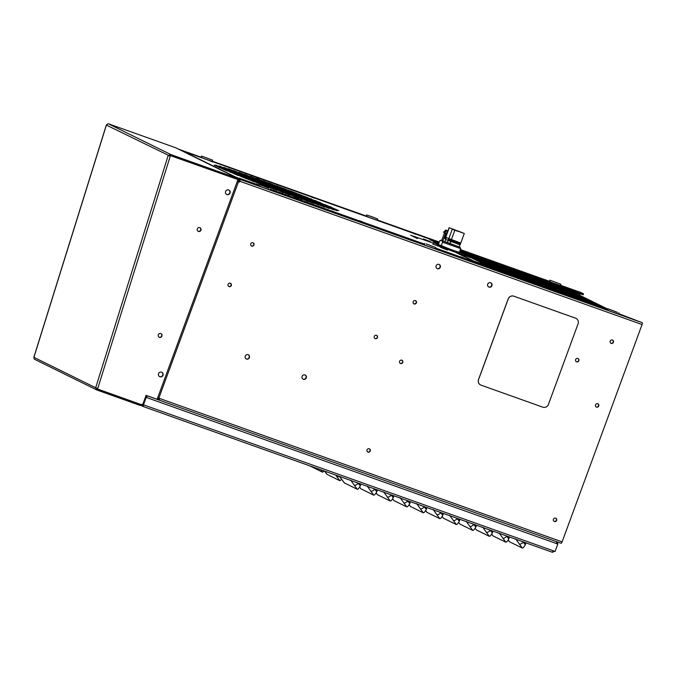 <?xml version="1.0" encoding="UTF-8"?>
<svg xmlns="http://www.w3.org/2000/svg" width="676" height="676" viewBox="0 0 676 676"><rect width="100%" height="100%" fill="white"/><g stroke="black" fill="none" stroke-linecap="round" stroke-linejoin="round"><path stroke-width="1.01" d="M607.758 309.084L568.922 289.962L583.16 294.804L583.515 293.832L577.473 291.914L577.118 292.885M525.294 272.96L527.888 273.983L525.294 272.96M473.724 254.582L476.31 255.612L473.724 254.582M583.515 293.832L580.912 292.505A1.749 0.524 -70.4 0 0 580.895 292.497A1.749 0.524 -70.4 0 0 580.878 292.488L560.488 285.23L580.895 292.497M460.179 250.128L577.473 291.914M560.869 284.207L560.396 285.483L552.824 282.881L549.377 281.427L549.841 280.151L560.869 284.207L549.841 280.151M377.664 218.948L377.191 220.215L370.414 217.925L366.172 216.159L366.637 214.892L377.664 218.948L366.637 214.892M212.61 160.144L212.146 161.42L204.566 158.826L201.118 157.364L201.592 156.088L212.61 160.144L201.592 156.088M237.867 179.858A0.718 0.684 116.2 0 1 238.315 179.858L239.287 180.205L239.895 179.36A1.749 0.524 109.6 0 1 239.76 181.236L239.448 182.081L238.467 181.734L158.826 398.198L159.806 398.544A1.749 0.524 109.6 0 1 158.742 399.964A1.749 0.524 109.6 0 1 158.725 399.955L157.17 399.186M237.377 181.193L238.189 181.59L237.344 181.269M239.448 182.081L237.411 181.075M580.16 293.942L579.67 295.251M618.599 313.63L642.2 322.672A1.749 0.524 109.6 0 1 642.065 324.548L562.111 541.865A1.749 0.524 109.6 0 1 561.055 543.276A1.749 0.524 109.6 0 1 561.038 543.267L556.441 541.637A1.749 0.524 109.6 0 1 556.314 543.504L146.692 397.581A1.749 0.524 -70.4 0 0 146.827 395.714L158.725 399.955M237.724 180.23L239.481 181.092L239.287 180.205M568.922 289.962L459.824 251.1M459.519 251.928L464.023 254.142L463.66 255.131M438.445 244.281L433.527 242.667L438.031 244.881L464.023 254.142M459.367 246.825L460.736 248.616L459.376 252.309L452.692 250.213L438.361 244.501L439.713 240.817L441.766 240.343M460.736 248.616L442.518 242.194L441.158 245.887M460.086 247.213L442.003 240.74L442.518 242.194M439.713 240.817L440.972 240.233L442.003 240.74M442.814 241.036L445.746 233.068L444.749 232.907L445.028 232.13L446.853 230.541L447.504 230.77L444.715 238.358L445.78 239.22L444.842 241.755L441.715 240.495L444.546 232.806M459.857 244.653L459.325 246.943L444.901 241.585M447.504 230.77L445.754 230.001L443.65 232.367L444.749 232.907M460.102 244.83L445.687 239.465M450.647 241.678L449.87 243.799M443.929 231.589L445.028 232.13M446.853 230.541L445.754 230.001M444.732 238.307L445.526 238.645M445.704 239.422L459.553 244.67L460.542 244.028L451.636 241.087L451.99 240.2L459.874 242.861M445.408 238.586L445.864 235.24M451.348 241.923L451.636 241.087L448.103 239.684L449.557 239.439M448.365 240.74L448.103 239.684M445.205 238.256L446.659 238.011M445.585 237.301L460.762 243.047L464.285 233.474L449.101 227.711L464.285 233.474M451.306 239.895L454.83 230.322M450.343 228.192L454.737 229.789L450.343 228.192M453.359 229.679L457.762 231.276L453.359 229.679M456.621 230.533L461.015 232.13L456.621 230.533M458.125 231.276L462.528 232.874L458.125 231.276M451.847 228.936L456.249 230.533L451.847 228.936M432.919 244.315L433.527 242.667M453.283 250.627L452.971 251.455M438.031 244.881L437.625 245.988M251.447 245.954A1.791 1.707 -63.8 0 1 251.413 245.946A1.791 1.707 -63.8 0 0 252.993 242.743M413.898 303.828A1.791 1.707 -63.8 0 1 413.864 303.811A1.791 1.707 -63.8 0 0 415.444 300.617M576.349 361.694A1.791 1.707 -63.8 0 1 576.315 361.685A1.791 1.707 -63.8 0 0 577.895 358.483M554.1 521.357A1.791 1.707 116.2 0 0 555.672 518.162M596.19 406.944A1.791 1.707 116.2 0 0 597.77 403.749A1.791 1.707 116.2 0 0 596.325 407.02A1.791 1.707 116.2 0 0 598.691 406.082A1.791 1.707 116.2 0 0 597.736 403.733M610.876 343.256A1.791 1.707 116.2 0 0 612.448 340.053M400.293 363.401A1.791 1.707 116.2 0 0 401.865 360.198M367.702 451.974A1.791 1.707 116.2 0 0 369.282 448.779A1.791 1.707 116.2 0 0 367.837 452.05A1.791 1.707 116.2 0 0 370.203 451.112A1.791 1.707 116.2 0 0 369.248 448.763M374.969 338.524A1.791 1.707 116.2 0 0 376.549 335.321M228.767 286.438A1.791 1.707 116.2 0 0 230.339 283.244M246.199 358.905A2.332 2.222 116.2 0 0 248.253 354.739M303.059 379.16A2.332 2.222 116.2 0 0 305.113 374.994M488.63 286.954A2.332 2.222 116.2 0 0 490.683 282.779M437.051 268.575A2.332 2.222 116.2 0 0 439.104 264.409M617.416 312.371L607.893 308.729L617.416 312.371M615.625 311.653L610.352 309.633L615.625 311.653M618.912 312.785L618.447 314.053L610.867 311.459L607.42 309.997L607.893 308.729M426.184 243.875L435.707 247.517L426.184 243.875M427.976 244.594L433.248 246.613L427.976 244.594M435.707 247.517L435.243 248.793L427.663 246.199L424.215 244.737L424.689 243.461M269.158 188.308L259.635 184.666L269.158 188.308M267.366 187.59L262.094 185.57L267.366 187.59M270.662 188.722L270.189 189.998L262.618 187.404L259.17 185.942L259.635 184.666M169.203 155.7L170.242 156.207L170.453 155.624L237.242 179.317M228.733 189.99A2.442 2.332 -63.8 0 1 226.578 194.367M161.691 372.206A2.442 2.332 -63.8 0 1 159.536 376.583M160.905 333.589A2.036 1.935 -63.8 0 1 159.122 337.231M199.885 227.651A2.036 1.935 -63.8 0 1 198.093 231.285M198.431 231.445A2.036 1.935 116.2 0 0 200.028 227.711A2.036 1.935 116.2 0 0 197.341 228.784A2.036 1.935 116.2 0 0 198.431 231.445M159.451 337.383A2.036 1.935 116.2 0 0 161.049 333.657A2.036 1.935 116.2 0 0 158.37 334.721A2.036 1.935 116.2 0 0 159.451 337.383M159.908 376.76A2.442 2.332 116.2 0 0 161.826 372.273A2.442 2.332 116.2 0 0 158.606 373.558A2.442 2.332 116.2 0 0 159.908 376.76M226.95 194.544A2.442 2.332 116.2 0 0 228.868 190.057A2.442 2.332 116.2 0 0 225.649 191.342A2.442 2.332 116.2 0 0 226.95 194.544M97.285 388.92L142.526 405.076L146.101 395.367L157.128 399.296L237.935 179.655M97.437 388.979L95.679 387.754L96.93 390.01L34.307 359.176L33.8 357.41L106.326 125.043L108.126 123.691L175.608 147.731L238.324 178.608L237.969 179.571L170.487 155.539L169.11 155.784L169.963 156.071M170.487 155.539L170.842 154.567L168.163 155.505L169.11 155.784M108.126 123.691L170.842 154.567L238.324 178.608M168.163 155.505L95.679 387.754L33.901 357.342L106.394 125.094L170.242 156.207L97.564 389.055M96.626 388.032L97.538 389.148L97.183 390.111L140.566 405.566L140.921 404.594L140.447 404.366A0.718 0.684 116.2 0 0 140.642 404.4M97.183 390.111L97.496 389.123M97.538 389.148L140.921 404.594M140.616 405.431A1.749 1.673 116.2 0 0 141.901 404.856M548.447 404.375L578.064 323.863A4.521 4.309 116.2 0 0 575.563 318.176L513.836 296.189A4.521 4.309 116.2 0 0 508.217 298.978L478.591 379.49A4.521 4.309 116.2 0 0 481.092 385.176L542.82 407.172A4.521 4.309 116.2 0 0 548.447 404.375M575.952 318.337L576.003 318.362A4.521 4.309 116.2 0 0 575.952 318.337A4.521 4.309 116.2 0 0 575.513 318.151L513.785 296.164A4.521 4.309 116.2 0 0 508.166 298.953L478.54 379.473A4.521 4.309 116.2 0 0 480.611 384.965A4.521 4.309 116.2 0 0 480.636 384.982L480.611 384.965M437.414 268.744A2.332 2.222 116.2 0 0 439.248 264.468A2.332 2.222 116.2 0 0 436.172 265.693A2.332 2.222 116.2 0 0 437.414 268.744M488.993 287.123A2.332 2.222 116.2 0 0 490.827 282.838A2.332 2.222 116.2 0 0 487.751 284.072A2.332 2.222 116.2 0 0 488.993 287.123M303.414 379.329A2.332 2.222 116.2 0 0 305.248 375.053A2.332 2.222 116.2 0 0 302.172 376.279A2.332 2.222 116.2 0 0 303.414 379.329M246.563 359.074A2.332 2.222 116.2 0 0 248.396 354.807A2.332 2.222 116.2 0 0 245.32 356.024A2.332 2.222 116.2 0 0 246.563 359.074M229.071 286.59A1.791 1.707 116.2 0 0 230.482 283.303A1.791 1.707 116.2 0 0 228.116 284.241A1.791 1.707 116.2 0 0 229.071 286.59M375.281 338.668A1.791 1.707 116.2 0 0 376.693 335.389A1.791 1.707 116.2 0 0 374.327 336.327A1.791 1.707 116.2 0 0 375.281 338.668M400.598 363.544A1.791 1.707 116.2 0 0 402.009 360.266A1.791 1.707 116.2 0 0 399.643 361.204A1.791 1.707 116.2 0 0 400.598 363.544M582.661 301.2L580.067 300.169L582.661 301.2M531.082 282.821L528.488 281.799L531.082 282.821M611.18 343.408A1.791 1.707 116.2 0 0 612.591 340.121A1.791 1.707 116.2 0 0 610.225 341.059A1.791 1.707 116.2 0 0 611.18 343.408M554.404 521.509A1.791 1.707 116.2 0 0 555.816 518.222A1.791 1.707 116.2 0 0 553.45 519.168A1.791 1.707 116.2 0 0 554.404 521.509M577.862 358.474A1.791 1.707 -63.8 0 1 578.817 360.815A1.791 1.707 -63.8 0 1 576.451 361.761A1.791 1.707 -63.8 0 1 577.862 358.474M415.41 300.6A1.791 1.707 -63.8 0 1 416.365 302.949A1.791 1.707 -63.8 0 1 413.999 303.887A1.791 1.707 -63.8 0 1 415.41 300.6M252.959 242.735A1.791 1.707 -63.8 0 1 253.914 245.075A1.791 1.707 -63.8 0 1 251.556 246.022A1.791 1.707 -63.8 0 1 252.959 242.735M158.826 398.198L157.685 397.775M237.327 181.312L238.467 181.734M235.062 177.002L239.143 178.439A1.749 0.524 -70.4 0 0 239.127 178.43A1.749 0.524 -70.4 0 0 239.05 178.422M492.534 268.702A1.749 0.524 109.6 0 1 492.55 268.71A1.749 0.524 109.6 0 1 492.567 268.718L607.538 309.684M159.511 398.443L159.088 398.992L157.525 398.215M157.66 397.843L159.494 398.494M158.759 399.964L556.441 541.637M238.67 178.886L239.65 179.241M465.908 255.925A1.749 1.673 116.2 0 0 464.826 254.37L463.609 253.939M464.725 255.503A0.718 0.684 116.2 0 0 464.471 255.342L463.685 255.063M474.417 259.094A1.749 1.673 -63.8 0 1 474.586 259.17L495.018 269.225A1.749 1.673 116.2 0 0 494.849 269.158L472.676 258.477M239.025 178.413L234.648 176.546A1.749 1.673 116.2 0 0 233.964 176.461M239.127 178.143L259.407 185.283M182.283 151.018A1.749 1.673 -63.8 0 1 182.976 151.103L439.121 242.439M262.685 184.996L255.866 182.326L262.66 185.047M276.611 190.167L268.237 186.737L276.585 190.218M289.759 194.958L280.616 191.147L289.742 195.009M302.138 199.369L292.995 195.55L302.121 199.42M313.74 203.4L305.375 199.961L313.723 203.451M324.573 207.042L317.754 204.372L324.556 207.101M297.026 193.48L290.207 190.809L297.001 193.53M284.647 189.069L276.273 185.638L284.621 189.128M272.267 184.658L263.125 180.847L272.242 184.717M259.888 180.255L250.745 176.436L259.863 180.306M247.509 175.844L239.143 172.405L247.484 175.895M235.13 171.434L228.311 168.763L235.113 171.484M254.793 181.954L247.196 178.903L254.767 182.005M269.487 187.506L259.576 183.314L269.47 187.556M283.413 192.677L271.955 187.717L283.396 192.728M308.171 201.499L296.713 196.539L308.155 201.549M319.004 205.141L309.093 200.949L318.988 205.2M329.06 208.411L321.472 205.36L329.043 208.461M305.687 196.902L298.099 193.851L305.67 196.961M293.308 192.491L283.396 188.3L293.291 192.55M280.929 188.089L269.47 183.128L280.912 188.139M256.17 179.267L244.712 174.307L256.153 179.317M243.791 174.856L233.879 170.665L243.774 174.907M231.412 170.445L223.824 167.394L231.395 170.496M296.57 197.468L284.334 192.128L296.553 197.519M268.549 183.678L256.314 178.337L268.533 183.728M322.976 205.276L333.665 209.847L322.976 205.276M316.672 201.473L305.983 196.893L316.655 201.524M310.597 200.865L321.286 205.436L310.597 200.865M304.301 197.062L293.612 192.483L304.276 197.113M298.217 196.454L308.907 201.034L298.217 196.454M291.922 192.652L281.233 188.08L291.897 192.702M285.838 192.043L296.527 196.623L285.838 192.043M279.543 188.241L268.854 183.669L279.518 188.3M273.459 187.632L284.148 192.212L273.459 187.632M267.164 183.83L256.474 179.258L267.138 183.889M261.08 183.221L271.769 187.801L261.08 183.221M254.784 179.427L244.095 174.847L254.759 179.478M248.7 178.819L259.39 183.39L248.7 178.819M242.405 175.016L231.716 170.436L242.388 175.067M338.651 210.608L325.638 204.887L338.634 210.659M326.271 206.197L313.258 200.476L326.255 206.248M313.892 201.786L300.888 196.065L313.875 201.837M301.513 197.375L288.508 191.654L301.496 197.426M289.134 192.964L276.129 187.244L289.117 193.023M276.754 188.553L263.75 182.841L276.738 188.612M264.384 184.151L251.371 178.43L264.358 184.202M252.004 179.74L238.991 174.019L251.979 179.791M322.503 204.203L327.666 206.036L314.653 200.316L322.503 204.203M310.123 199.792L315.286 201.625L302.273 195.913L310.123 199.792M297.753 195.381L302.907 197.223L289.894 191.502L297.753 195.381M285.373 190.97L290.528 192.812L277.515 187.091L285.373 190.97M272.994 186.559L278.149 188.401L265.136 182.681L272.994 186.559M260.615 182.157L265.769 183.99L252.756 178.27L260.615 182.157M248.236 177.746L253.39 179.579L240.377 173.859L248.236 177.746M241.011 175.168L227.998 169.448L240.994 175.228M332.093 208.926L337.256 210.76L324.243 205.039L332.093 208.926M319.714 204.515L324.877 206.349L311.864 200.628L319.714 204.515M307.335 200.104L312.498 201.938L299.485 196.217L307.335 200.104M294.964 195.694L300.119 197.527L287.106 191.815L294.964 195.694M282.585 191.283L287.739 193.125L274.726 187.404L282.585 191.283M270.206 186.872L275.36 188.714L262.347 182.993L270.206 186.872M257.826 182.461L262.981 184.303L249.968 178.582L257.826 182.461M250.602 179.892L237.589 174.171L250.585 179.943M236.321 174.408L247.01 178.979L236.321 174.408M230.026 170.606L219.337 166.026L230.009 170.656M239.625 175.329L226.612 169.608L239.6 175.38M238.222 175.481L225.209 169.761L238.205 175.532M228.632 170.758L215.627 165.045L228.615 170.817M227.246 170.918L214.233 165.197L227.22 170.969M440.431 247.281L447.36 250.027L440.431 247.281M432.986 244.129L455.844 252.393L474.121 261.173L488.325 266.192L472.161 258.224L455.844 252.393M433.35 243.157L410.67 235.231L417.405 238.577M423.396 238.898L430.333 241.645L423.396 238.898M259.483 185.08L256.111 183.923L259.432 185.224M359.311 220.621L362.311 221.804L359.311 220.621M460.838 256.787L463.837 257.978L460.838 256.787M412.749 233.11L415.748 234.302L412.749 233.11M311.214 196.944L314.222 198.127L311.214 196.944M209.687 160.778L212.686 161.961L209.687 160.778M495.694 269.842A1.749 1.673 116.2 0 0 495.018 269.225M256.086 177.889L259.085 179.072L256.086 177.889M295.573 197.333L298.572 198.516L295.573 197.333M270.476 189.229L424.46 244.078M435.521 248.024L494.849 269.158M429.818 239.65L438.547 243.985M488.224 266.226L471.975 260.446L455.818 252.478M438.986 242.794L429.767 239.549L438.58 243.901M508.158 539.997L509.467 541.746L522.286 548.05L515.703 538.916M526.004 542.87L525.303 544.755C524.052 547.019 523.047 548.118 522.286 548.05M521.576 541.299L523.418 542.253A3.904 1.056 143 0 1 519.362 544.172M491.646 534.116L492.965 535.865L505.783 542.169L499.192 533.034M509.501 536.997L508.791 538.873C507.541 541.138 506.535 542.245 505.783 542.169M505.073 535.417L506.907 536.372A3.904 1.056 143 0 1 502.86 538.299M500.291 533.719L500.713 533.863M476.462 529.984L475.127 528.269L476.462 529.984L489.272 536.296L482.689 527.162M492.99 531.116L492.289 532.992C491.038 535.265 490.032 536.364 489.272 536.296M488.562 529.536L490.404 530.491A3.904 1.056 143 0 1 486.348 532.418M483.788 527.838L484.21 527.99M459.95 524.103L458.615 522.396L459.95 524.103L472.769 530.415L466.187 521.28M476.487 525.235L475.786 527.111C474.535 529.384 473.53 530.483 472.769 530.415M472.059 523.655L473.901 524.61A3.904 1.056 143 0 1 469.845 526.536M467.285 521.957L467.707 522.109M442.138 516.481L443.448 518.222L456.266 524.534L449.684 515.399M459.984 519.354L459.283 521.23C458.032 523.503 457.027 524.601 456.266 524.534M455.556 517.782L457.398 518.737A3.904 1.056 143 0 1 453.342 520.655M425.626 510.6L426.945 512.349L439.763 518.653L433.172 509.518M443.481 513.473L442.772 515.357C441.521 517.622 440.515 518.72 439.763 518.653M439.054 511.901L440.887 512.856A3.904 1.056 143 0 1 436.84 514.774M434.271 510.194L434.693 510.346M409.124 504.718L410.442 506.468L423.252 512.771L416.67 503.637M426.97 507.6L426.269 509.476C425.018 511.74 424.013 512.847 423.252 512.771M422.542 506.02L424.384 506.975A3.904 1.056 143 0 1 420.328 508.893M417.768 504.321L418.19 504.465M392.621 498.846L393.931 500.586L406.749 506.899L400.167 497.764M410.467 501.719L409.766 503.595C408.515 505.868 407.51 506.966 406.749 506.899M406.039 500.139L407.881 501.093A3.904 1.056 143 0 1 403.825 503.02M401.265 498.44L401.688 498.592M376.118 492.965L377.428 494.705L390.246 501.017L383.664 491.883M393.964 495.838L393.263 497.713C392.012 499.987 391.007 501.085 390.246 501.017M389.537 494.257L391.379 495.212A3.904 1.056 143 0 1 387.323 497.139M360.925 488.824L359.59 487.117L360.925 488.824L373.743 495.136L367.152 486.002M377.462 489.956L376.752 491.832C375.501 494.105 374.496 495.204 373.743 495.136M373.034 488.385L374.867 489.331A3.904 1.056 143 0 1 370.82 491.258M368.251 486.678L368.673 486.83M309.701 465.823L322.562 472.186L320.72 469.744M324.243 471.003L322.562 472.186M339.436 476.411L344.422 482.943L357.232 489.255L350.65 480.121M360.95 484.075L360.249 485.951C358.998 488.224 357.993 489.323 357.232 489.255M356.522 482.503L358.365 483.458A3.904 1.056 143 0 1 354.308 485.376M351.748 480.797L352.171 480.949M324.607 471.13L327.083 474.408L339.901 480.72L335.668 475.067M339.039 476.267A3.904 1.056 143 0 1 336.978 476.842M341.693 479.394L339.901 480.72M142.72 404.544L143.396 404.789L146.117 397.378A1.749 0.524 -70.4 0 0 146.253 395.511L146.075 395.426M556.559 542.625L557.759 543.225L557.514 543.893L556.323 543.47M556.585 543.563L556.83 542.887L557.759 543.225M556.314 543.504L557.818 544.036L555.089 551.447L553.585 550.915L552.444 552.292L554.641 551.227M552.799 551.32L553.712 550.889M142.974 406.428L552.461 552.3L142.991 406.437L143.971 404.992L143.473 404.814L146.202 397.412L146.692 397.581L146.337 396.618M142.011 404.231L142.966 406.42L143.194 405.389M146.151 395.384L146.827 395.714M140.878 405.406L142.966 406.42M142.94 404.561L143.253 405.423M239.591 180.416L238.02 179.824M459.646 251.565L571.186 291.331M571.203 291.305L459.638 251.599M459.612 251.658L571.921 291.694M571.93 291.669L459.604 251.683M459.587 251.742L572.657 292.057M572.665 292.024L459.57 251.768L464.995 254.446M460.035 252.004L573.383 292.412M573.392 292.387L460.272 252.123M460.762 252.359L574.118 292.776M574.127 292.742L461.007 252.478M461.497 252.723L574.845 293.139M574.853 293.105L461.733 252.841M462.223 253.086L575.58 293.494M575.589 293.469L462.468 253.204M462.959 253.441L576.307 293.857M576.324 293.823L463.204 253.559M463.685 253.804L577.042 294.212M577.05 294.187L463.93 253.922M464.42 254.159L577.769 294.575M577.786 294.542L464.665 254.286M465.105 254.506L578.504 294.939M578.512 294.905L465.215 254.582M465.367 254.7L579.493 295.387L465.418 254.751M465.51 254.852L579.966 295.657M579.974 295.623L465.544 254.894M465.612 254.987L580.701 296.012M580.709 295.987L465.637 255.029M465.688 255.114L581.428 296.375M581.436 296.341L465.713 255.156M465.756 255.232L582.416 296.823L465.772 255.275M465.798 255.351L582.889 297.094M582.898 297.068L465.815 255.384M465.84 255.46L583.878 297.541L465.848 255.503M465.865 255.57L584.351 297.812M584.368 297.786L465.874 255.604M585.095 298.15L465.891 255.714L585.095 298.15M465.899 255.781L585.813 298.538M585.83 298.505L465.899 255.815M586.557 298.868L466.017 255.925L586.557 298.868M472.076 258.181L587.275 299.257M587.292 299.223L472.338 258.308M474.653 259.204L588.01 299.612M588.019 299.586L474.898 259.322M475.389 259.559L588.737 299.975M588.754 299.95L475.634 259.685M476.124 259.922L589.472 300.338M589.48 300.305L476.36 260.04M476.85 260.285L590.207 300.693M590.216 300.668L477.095 260.404M477.586 260.64L590.934 301.057M590.942 301.023L477.822 260.759M478.312 261.004L591.669 301.411M591.677 301.386L478.557 261.122M479.047 261.358L592.396 301.775M592.404 301.75L479.292 261.485M495.635 269.758L607.555 309.633L495.669 269.8M607.58 309.574L495.567 269.673M495.533 269.623L607.589 309.54M607.614 309.481L495.44 269.521M495.381 269.47L607.623 309.456M607.648 309.397L495.229 269.352M495.111 269.276L607.656 309.363M607.673 309.304L494.646 269.04M494.401 268.921L607.69 309.278M493.674 268.566L607.023 308.974M607.031 308.949L493.911 268.685M492.939 268.203L606.296 308.619M606.304 308.586L493.184 268.321M492.204 267.84L605.561 308.256M605.569 308.222L492.449 267.966M491.477 267.485L604.826 307.893M604.843 307.867L491.722 267.603M490.742 267.121L604.099 307.538M604.107 307.504L490.987 267.24M490.015 266.758L603.626 307.267L490.261 266.885M489.28 266.403L602.637 306.811M602.646 306.786L489.525 266.521M488.554 266.04L601.902 306.456M601.919 306.422L488.799 266.158M487.818 265.685L601.175 306.093M601.184 306.067L488.064 265.803M487.092 265.322L600.449 305.704L487.337 265.44M486.357 264.958L599.713 305.375M599.722 305.349L486.602 265.085M485.63 264.603L599.232 305.104L485.867 264.722M484.895 264.24L598.252 304.656M598.26 304.623L485.14 264.358M484.168 263.885L597.516 304.293M597.525 304.268L484.405 264.003M483.433 263.522L596.781 303.938M596.798 303.904L483.678 263.64M482.698 263.158L596.308 303.668L482.943 263.285M481.971 262.803L595.319 303.211M595.336 303.186L482.216 262.922M481.236 262.44L594.593 302.856M594.601 302.823L481.481 262.558M480.509 262.085L593.858 302.493M593.874 302.468L480.754 262.204M479.774 261.722L593.131 302.138M593.139 302.104L480.019 261.84M204.879 157.229L210.151 159.24L204.879 157.229M372.856 217.064L369.096 215.796L372.856 217.064M557.582 283.075L552.3 281.055L557.582 283.075M178.608 149.185L201.169 157.229L178.591 149.176M212.239 161.167L366.223 216.024L212.239 161.167M377.284 219.962L439.265 242.042L377.284 219.962M460.381 249.562L549.427 281.284L460.381 249.562M569.64 290.317L580.118 294.052M447.309 242.768L448.087 240.648M449.16 239.084L451.957 240.31M452.261 229.291L448.737 238.873L459.663 242.861M449.244 227.804L445.721 237.377M424.334 244.408L270.358 189.559M239.895 179.36L642.2 322.672M239.76 181.236L642.065 324.548M159.806 398.544L562.111 541.865M273.349 189.094L273.51 188.646M285.695 193.581L285.889 193.057M298.074 197.992L298.268 197.46M310.478 202.327L310.647 201.87M281.385 187.996L281.546 187.548M268.203 183.28L268.397 182.757M255.824 178.87L256.018 178.346M244.247 174.771L244.408 174.315M264.629 185.807L264.848 185.216M277.008 190.226L277.228 189.626M301.766 199.04L301.986 198.448M314.146 203.442L314.357 202.859M288.449 190.793L288.669 190.209M274.524 185.63L274.735 185.038M249.765 176.808L249.985 176.216M238.932 173.157L239.152 172.566M289.387 194.637L289.607 194.037M261.367 180.838L261.587 180.247M327.911 207.701L328.13 207.109M311.036 199.395L311.256 198.803M315.531 203.299L315.751 202.699M298.657 194.992L298.876 194.392M303.152 198.888L303.372 198.288M286.286 190.581L286.497 189.981M290.773 194.477L290.993 193.885M273.907 186.17L274.118 185.579M278.394 190.066L278.613 189.474M261.527 181.76L261.747 181.168M266.014 185.655L266.234 185.063M249.148 177.349L249.368 176.757M253.644 181.244L253.855 180.653M236.769 172.938L236.989 172.346M330.691 207.388L330.91 206.797M318.311 202.977L318.531 202.386M305.932 198.567L306.152 197.975M293.561 194.164L293.773 193.564M281.182 189.753L281.393 189.153M268.803 185.342L269.023 184.751M256.424 180.931L256.643 180.34M244.044 176.52L244.264 175.929M319.706 202.825L319.925 202.225M307.326 198.414L307.546 197.823M294.947 194.004L295.167 193.412M282.568 189.593L282.788 189.001M270.189 185.182L270.408 184.59M257.81 180.771L258.029 180.179M245.43 176.368L245.65 175.768M233.051 171.957L233.271 171.358M329.296 207.54L329.516 206.949M316.917 203.138L317.137 202.538M304.538 198.727L304.758 198.127M292.159 194.316L292.378 193.725M279.779 189.905L279.999 189.314M267.4 185.494L267.62 184.903M255.021 181.084L255.241 180.492M242.642 176.673L242.861 176.081M241.264 176.833L241.476 176.242M224.39 168.527L224.609 167.935M231.665 172.11L231.885 171.518M230.262 172.27L230.482 171.67M220.672 167.547L220.891 166.955M219.286 167.699L219.506 167.107M414.295 237.039L414.506 236.448M182.976 151.103L234.648 176.546M464.826 254.37L459.57 251.785M525.894 543.132L523.418 542.253L525.303 544.755M509.391 537.251L506.907 536.372L508.791 538.873M492.88 531.378L490.404 530.491L492.289 532.992M476.377 525.497L473.901 524.61L475.786 527.111M459.874 519.616L457.398 518.737L459.283 521.23M443.372 513.735L440.887 512.856L442.772 515.357M426.86 507.853L424.384 506.975L426.269 509.476M410.357 501.981L407.881 501.093L409.766 503.595M393.855 496.099L391.379 495.212L393.263 497.713M377.352 490.218L374.867 489.331L376.752 491.832M360.84 484.337L358.365 483.458L360.249 485.951M145.441 397.142L146.117 397.378M553.585 550.915L143.971 404.992M445.585 237.259L449.101 227.711M445.535 237.622L446.042 237.538M460.314 242.98L460.542 244.028M440.929 240.166L440.448 240.394M424.342 244.408L270.358 189.55M158.742 399.964L561.055 543.276M509.341 541.637L508.132 540.031M492.838 535.755L491.629 534.15M443.321 518.12L442.112 516.515M426.818 512.239L425.61 510.633M410.315 506.358L409.107 504.752M393.812 500.477L392.595 498.871M377.301 494.604L376.093 492.998M344.295 482.841L339.377 476.394M326.956 474.307L324.548 471.113"/></g></svg>
